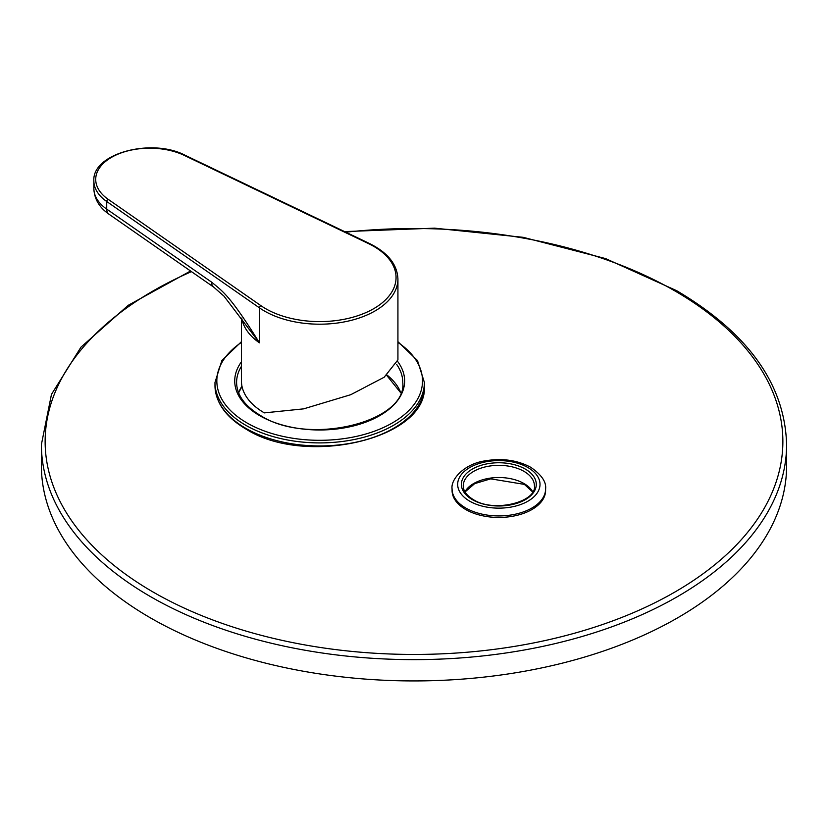 <?xml version="1.0" encoding="UTF-8"?>
<svg xmlns="http://www.w3.org/2000/svg" width="828" height="828" viewBox="0 0 828 828"><rect width="100%" height="100%" fill="white"/><g stroke="black" fill="none" stroke-linecap="round" stroke-linejoin="round"><path stroke-width="1.24" d="M241.434 318.118L241.434 380.942A78.246 45.178 0 0 0 264.349 412.882L303.648 408.856L350.751 394.697L384.151 377.247L397.926 359.869L397.926 279.026A78.246 45.178 0 0 1 349.623 320.757A78.246 45.178 0 0 1 264.349 310.966A78.246 45.178 0 0 1 259.443 307.85L259.443 342.844C230.319 295.865 222.877 291.456 211.585 282.131L106.719 209.111A55.89 32.271 180 0 1 93.854 188.515L93.854 180.908A55.89 32.271 0 0 0 106.719 201.504L259.443 307.85A1.863 1.17 124.9 0 1 260.882 305.646A76.383 44.101 0 0 0 373.687 308.689A76.383 44.101 0 0 0 368.429 243.556A1.863 0.973 -64.4 0 1 369.236 243.391C387.742 252.53 397.305 264.411 397.926 279.026M241.869 318.749A78.246 45.178 180 0 0 259.443 342.844L224.015 296.186L213.8 287.192A11.178 7.028 -55.1 0 1 211.585 282.131M545.6 488.934L545.6 490.455A46.761 26.993 180 0 1 516.734 515.399A46.761 26.993 180 0 1 465.771 509.551A46.761 26.993 180 0 1 452.078 490.455L452.078 488.934A46.761 26.993 0 0 0 465.771 508.03A46.761 26.993 0 0 0 516.734 513.877A46.761 26.993 0 0 0 545.6 488.934C546.459 481.979 541.512 474.754 530.748 467.292C517.189 460.057 501.799 457.936 484.577 460.937C464.084 464.104 450.525 479.36 452.078 488.934M786.6 444.522L786.6 465.812A372.6 215.114 0 0 1 556.592 664.563A372.6 215.114 0 0 1 150.53 617.926A372.6 215.114 180 0 1 41.4 465.812L41.4 444.522A372.6 215.114 0 0 0 150.53 596.636A372.6 215.114 0 0 0 556.592 643.263A372.6 215.114 0 0 0 786.6 444.522C784.882 384.358 748.243 333.084 676.693 290.7L605.558 258.574L523.234 237.326L434.524 228.155L344.614 231.602M368.429 243.556L184.23 155.374A54.027 31.195 0 0 0 111.542 157.33A54.027 31.195 0 0 0 108.147 199.3A1.863 1.17 124.9 0 0 106.719 201.504L106.719 209.111A11.178 7.028 -55.1 0 0 108.934 214.162C99.308 207.497 94.278 198.948 93.854 188.515M108.147 199.3L260.882 305.646M184.23 155.374A1.863 0.973 -64.4 0 1 185.027 155.219C151.659 137.696 91.97 153.418 93.854 180.908M241.434 341.695L221.873 360.522L214.98 382.464A104.701 60.444 0 0 0 245.647 425.199A104.701 60.444 0 0 0 359.745 438.302A104.701 60.444 0 0 0 424.381 382.464L417.488 360.522L397.926 341.695M241.434 342.409A102.838 59.368 0 0 0 246.961 422.922A102.838 59.368 0 0 0 389.46 424.547A102.838 59.368 0 0 0 397.926 342.409M241.434 361.836A84.953 49.049 0 0 0 259.609 415.625A84.953 49.049 0 0 0 367.332 421.545A84.953 49.049 0 0 0 397.74 361.588M245.647 428.242A104.701 60.444 0 0 0 359.745 441.345A104.701 60.444 0 0 0 424.381 385.506C428.676 438.561 305.967 467.385 246.03 429.101C225.858 417.177 215.508 402.646 214.98 385.506A104.701 60.444 0 0 0 245.647 428.242M191.465 271.636A368.874 212.972 0 0 0 153.17 592.072A368.874 212.972 0 0 0 674.83 592.072A368.874 212.972 0 0 0 674.83 290.887A368.874 212.972 0 0 0 345.814 232.182M241.962 386.179A83.09 47.972 0 0 0 238.588 392.689M400.773 392.689A83.09 47.972 0 0 0 387.049 375.063M241.434 366.318A83.09 47.972 0 0 0 236.591 382.464C236.798 395.049 244.788 406.072 260.541 415.532C308.244 446.499 407.272 422.083 402.77 382.464A83.09 47.972 0 0 0 396.695 364.455M532.735 491.822A35.583 20.545 0 0 0 524 483.542A35.583 20.545 0 0 0 464.932 491.822M534.422 485.891A35.583 20.545 0 0 0 524 471.37A35.583 20.545 0 0 0 485.218 466.92A35.583 20.545 0 0 0 463.256 485.891C463.256 490.932 466.609 495.496 473.285 499.574C493.819 513.081 536.823 501.944 534.422 485.891M472.353 499.657A37.446 21.621 0 0 0 525.314 499.657A37.446 21.621 0 0 0 525.314 469.083A37.446 21.621 0 0 0 472.353 469.083A37.446 21.621 0 0 0 472.353 499.657M527.953 467.561A41.172 23.774 0 0 0 469.724 467.561A41.172 23.774 0 0 0 469.724 501.178A41.172 23.774 0 0 0 527.953 501.178A41.172 23.774 0 0 0 527.953 467.561M369.236 243.391L185.027 155.219M213.8 287.192L108.934 214.162M424.381 382.464L424.381 385.506M214.98 382.464L214.98 385.506M190.564 271.004L128.205 305.325L80.989 347.139L51.471 394.366L41.4 444.522M242.014 386.459L238.63 392.803M400.721 392.803L386.697 375.343M532.642 491.977L524.383 484.39L490.714 478.843L474.692 483.624L465.036 491.977"/></g></svg>
